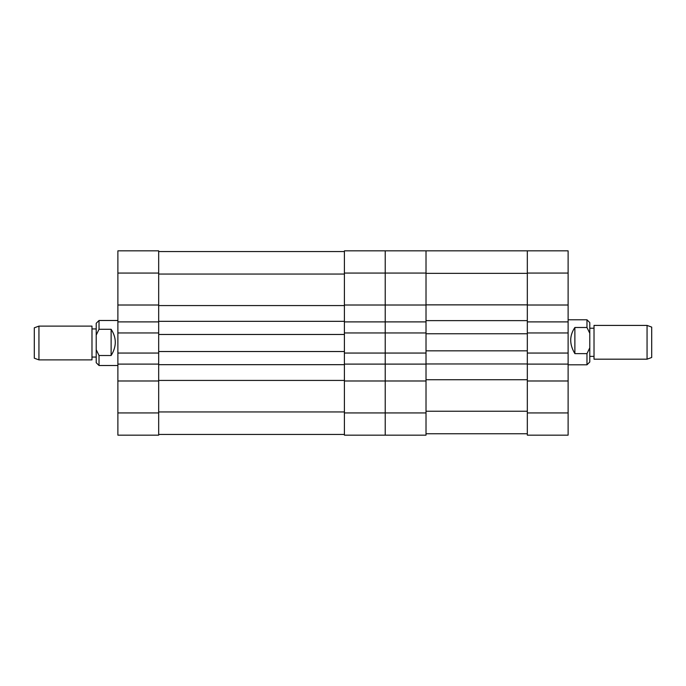 <?xml version="1.0" encoding="UTF-8"?>
<svg xmlns="http://www.w3.org/2000/svg" width="686" height="686" viewBox="0 0 686 686"><rect width="100%" height="100%" fill="white"/><g stroke="black" fill="none" stroke-linecap="round" stroke-linejoin="round"><path stroke-width="1.03" d="M527.32 273.354L426.015 273.354L426.015 304.867L527.32 304.867L527.32 250.844L568.119 250.844L568.119 273.071L527.32 273.071L527.32 363.966L426.015 363.966L426.015 350.829L527.32 350.829M568.119 412.929L568.119 435.156L527.32 435.156L527.32 412.929L568.119 412.929L568.119 273.071M568.119 321.897L527.32 321.897L527.32 332.95L568.119 332.95M568.119 380.987L527.32 380.987L527.32 412.929M568.119 353.05L527.32 353.05L527.32 364.103L568.119 364.103M568.119 305.013L527.32 305.013M527.32 379.727L426.015 379.727L426.015 411.24L527.32 411.24L527.32 364.103M426.015 273.354L426.015 350.829M426.015 379.727L426.015 353.05L385.215 353.05L385.215 321.897L344.406 321.897L344.406 321.331L158.68 321.331L158.68 332.95L117.881 332.95L117.881 353.05L158.68 353.05L158.68 364.103L117.881 364.103L117.881 353.05M527.32 333.765L426.015 333.765M527.32 320.628L426.015 320.628M527.32 433.749L426.015 433.749M426.015 305.013L385.215 305.013L385.215 250.844L527.32 250.844M344.406 321.897L344.406 332.95L385.215 332.95L385.215 305.013L344.406 305.013L344.406 250.844L385.215 250.844L385.215 321.897L426.015 321.897L426.015 332.95L385.215 332.95L385.215 353.05L344.406 353.05L344.406 364.669L158.68 364.669L158.68 364.103M426.015 412.929L426.015 380.987L385.215 380.987L385.215 435.156L344.406 435.156L344.406 412.929L426.015 412.929L426.015 435.156L385.215 435.156L385.215 353.05L385.215 364.103L344.406 364.103M426.015 250.844L426.015 273.071L344.406 273.071M426.015 364.103L385.215 364.103L385.215 380.987L344.406 380.987L344.406 364.669M647.061 325.413L651.7 327.102L651.7 357.492L647.061 359.181L647.061 325.413L594.016 325.413L594.016 359.181L647.061 359.181M589.788 322.6L589.788 361.994L586.976 364.806L586.976 353.624L574.877 353.624C569.329 344.389 569.329 335.686 574.877 327.496L586.976 327.496L586.976 319.787L589.788 322.6M586.976 327.496L589.788 333.285M589.788 347.845L586.976 353.624M574.877 327.496L574.877 353.624M117.881 332.95L117.881 250.844L158.68 250.844L158.68 305.013L117.881 305.013M344.406 380.43L158.68 380.43L158.68 435.156L117.881 435.156L117.881 364.103M158.68 321.897L117.881 321.897M158.68 332.95L158.68 353.05M158.68 380.987L117.881 380.987M158.68 351.532L344.406 351.532L344.406 353.05M344.406 332.95L344.406 351.532M344.406 305.013L344.406 321.331M158.68 305.013L158.68 321.331M158.68 380.43L158.68 364.669M344.406 334.468L158.68 334.468M344.406 305.57L158.68 305.57M344.406 434.452L158.68 434.452M158.68 251.548L344.406 251.548M344.406 412.929L344.406 380.987M38.939 359.884L34.3 358.195L34.3 327.805L38.939 326.116L38.939 359.884L91.984 359.884L91.984 326.116L38.939 326.116M99.024 365.509L96.212 362.697L96.212 323.303L99.024 320.491L99.024 329.28L111.123 329.28C116.671 337.838 116.671 346.584 111.123 355.511L99.024 355.511L99.024 365.509L117.881 365.509M99.024 355.511L96.212 349.706M96.212 335.085L99.024 329.28M111.123 355.511L111.123 329.28M117.881 412.929L158.68 412.929M158.68 273.071L117.881 273.071M158.68 411.943L344.406 411.943M344.406 274.057L158.68 274.057M594.016 356.368L589.788 356.368M568.119 364.806L586.976 364.806M568.119 319.787L586.976 319.787M594.016 328.225L589.788 328.225M91.984 328.928L96.212 328.928M117.881 320.491L99.024 320.491M91.984 357.072L96.212 357.072"/></g></svg>
